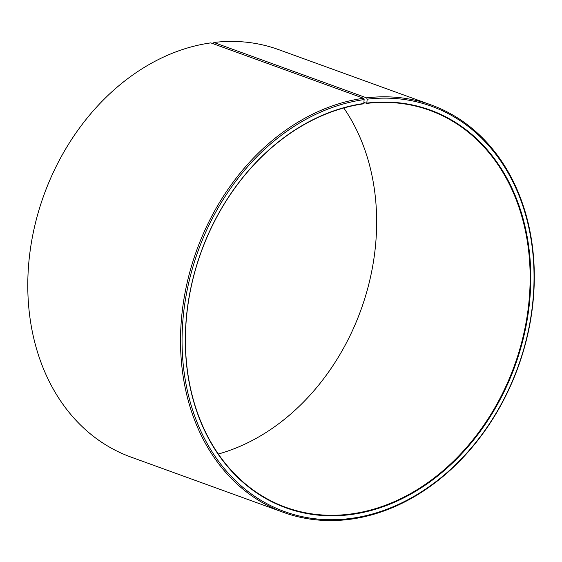 <?xml version="1.0" encoding="UTF-8"?>
<svg xmlns="http://www.w3.org/2000/svg" width="562" height="562" viewBox="0 0 562 562"><rect width="100%" height="100%" fill="white"/><g stroke="black" fill="none" stroke-linecap="round" stroke-linejoin="round"><path stroke-width="0.84" d="M364.057 102.432L366.761 103.408A211.136 166.605 -70.1 0 1 429.775 110.349A211.136 166.605 -70.1 0 1 525.168 327.253A211.136 166.605 -70.1 0 1 348.826 514.258A211.136 166.605 -70.1 0 1 285.812 507.324A211.136 166.605 -70.1 0 1 190.068 292.205A211.136 166.605 -70.1 0 1 363.754 103.801L364.141 99.579L363.53 98.266L210.799 42.881A216.693 170.989 -70.1 0 0 32.54 236.244A216.693 170.989 -70.1 0 0 130.805 457.018L283.536 512.404A216.693 170.989 -70.1 0 1 185.27 291.629A216.693 170.989 -70.1 0 1 363.53 98.266M366.761 103.408L367.211 99.179L366.614 97.865L213.883 42.48L213.174 43.738M213.883 42.48A216.693 170.989 -70.1 0 1 278.555 49.596L431.286 104.982A216.693 170.989 -70.1 0 1 529.186 327.597A216.693 170.989 -70.1 0 1 348.201 519.52A216.693 170.989 -70.1 0 1 283.536 512.404M366.614 97.865A216.693 170.989 -70.1 0 1 431.286 104.982M367.211 99.179A215.583 170.11 -70.1 0 1 533.816 287.877A215.583 170.11 -70.1 0 1 348.897 518.677A215.583 170.11 -70.1 0 1 182.214 331.805A215.583 170.11 -70.1 0 1 364.141 99.579M367.042 103.071A211.579 166.956 -70.1 0 1 530.549 288.264A211.579 166.956 -70.1 0 1 349.065 514.785A211.579 166.956 -70.1 0 1 185.481 331.383A211.579 166.956 -70.1 0 1 364.028 103.464M343.789 107.974A211.136 166.605 -70.1 0 1 360.916 309.964A211.136 166.605 -70.1 0 1 218.295 454.026"/></g></svg>
